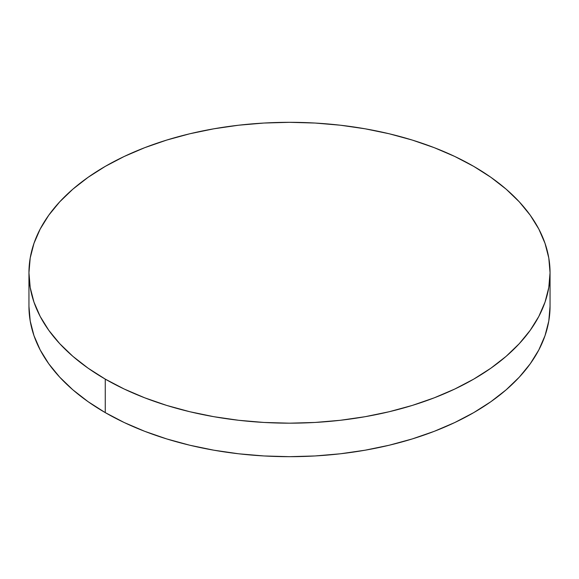 <?xml version="1.0" encoding="UTF-8"?>
<svg xmlns="http://www.w3.org/2000/svg" width="579" height="579" viewBox="0 0 579 579"><rect width="100%" height="100%" fill="white"/><g stroke="black" fill="none" stroke-linecap="round" stroke-linejoin="round"><path stroke-width="0.87" d="M550.05 306.248L548.798 320.998L545.042 335.596L538.832 349.919L530.219 363.815L519.283 377.161L506.14 389.826L490.905 401.681L473.738 412.617L454.79 422.532L434.257 431.326L412.32 438.918L389.211 445.229L365.132 450.201L340.329 453.791L315.041 455.955L289.5 456.679L263.959 455.955L238.671 453.791L213.868 450.201L189.789 445.229L166.68 438.918L144.743 431.326L124.21 422.532L105.262 412.617L88.095 401.681L72.86 389.826L59.717 377.161L48.781 363.815L40.168 349.919L33.958 335.596L30.202 320.998L28.95 306.248A260.55 150.424 0 0 0 105.262 412.617A260.55 150.424 0 0 0 389.211 445.229A260.55 150.424 0 0 0 550.05 306.248L550.05 272.752A260.55 150.424 180 0 1 389.211 411.727A260.55 150.424 180 0 1 105.262 379.115L105.262 412.617L105.262 379.115A260.55 150.424 180 0 1 28.95 272.752A260.55 150.424 180 0 1 189.789 133.771A260.55 150.424 180 0 1 473.738 166.383A260.55 150.424 180 0 1 550.05 272.752L548.798 258.002L545.042 243.404L538.832 229.081L530.219 215.185L519.283 201.839L506.14 189.174L490.905 177.319L473.738 166.383L454.79 156.468L434.257 147.674L412.32 140.082L389.211 133.771L365.132 128.799L340.329 125.209L315.041 123.045L289.5 122.321L263.959 123.045L238.671 125.209L213.868 128.799L189.789 133.771L166.68 140.082L144.743 147.674L124.21 156.468L105.262 166.383L88.095 177.319L72.86 189.174L59.717 201.839L48.781 215.185L40.168 229.081L33.958 243.404L30.202 258.002L28.95 272.752L30.202 287.495L33.958 302.093L40.168 316.416L48.781 330.312L59.717 343.658L72.86 356.324L88.095 368.179L105.262 379.115L124.21 389.03L144.743 397.824L166.68 405.416L189.789 411.727L213.868 416.699L238.671 420.289L263.959 422.453L289.5 423.177L315.041 422.453L340.329 420.289L365.132 416.699L389.211 411.727L412.32 405.416L434.257 397.824L454.79 389.03L473.738 379.115L490.905 368.179L506.14 356.324L519.283 343.658L530.219 330.312L538.832 316.416L545.042 302.093L548.798 287.495L550.05 272.752M28.95 306.248L28.95 272.752"/></g></svg>

